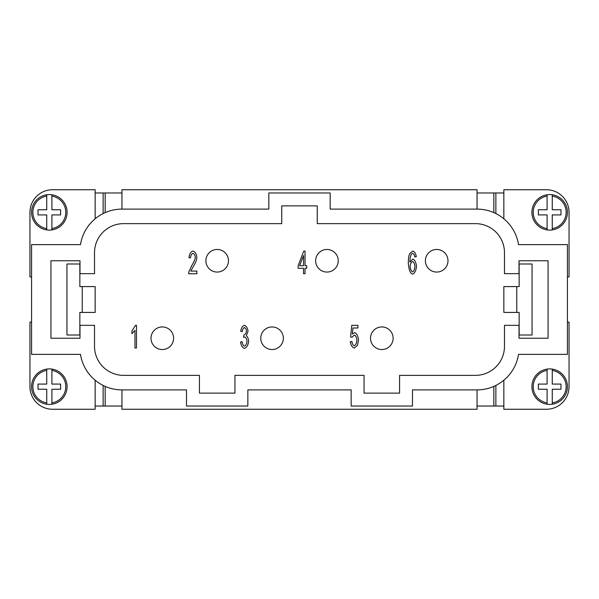 <?xml version="1.0" encoding="UTF-8"?>
<svg xmlns="http://www.w3.org/2000/svg" width="599" height="599" viewBox="0 0 599 599"><rect width="100%" height="100%" fill="white"/><g stroke="black" fill="none" stroke-linecap="round" stroke-linejoin="round"><path stroke-width="0.9" d="M91.377 286.584L82.243 286.584L82.243 312.416L95.159 312.416L95.159 286.584L91.377 286.584M82.243 312.416L79.854 312.416L79.854 335.013L66.946 335.013L66.946 263.987L79.854 263.987L79.854 286.584L82.243 286.584M350.288 341.707L351.89 341.46C352.309 343.953 353.103 345.376 354.264 345.735C355.701 345.144 356.57 343.294 356.884 340.21C356.6 337.304 355.724 335.597 354.249 335.073L351.995 337.274L350.565 336.93L351.77 325.324L357.917 325.324L357.917 327.975L352.976 327.975L352.317 334.04L354.66 332.625C356.749 333.456 358.03 335.897 358.502 339.947L357.521 345.271L354.264 348.012C352.175 347.338 350.849 345.234 350.288 341.707M240.528 342.014L242.048 341.655C242.528 344.313 243.336 345.795 244.474 346.095C245.867 345.526 246.721 343.946 247.028 341.378C246.751 338.959 245.942 337.492 244.594 336.982L243.531 337.297L243.943 334.901C245.276 334.601 246.122 333.344 246.474 331.127C246.241 329.188 245.568 328.012 244.444 327.601C243.344 327.938 242.595 329.293 242.198 331.681L240.686 331.18C241.33 327.833 242.573 325.878 244.407 325.324C246.391 326.118 247.604 328.072 248.038 331.18L246.339 335.762C247.657 336.758 248.428 338.607 248.645 341.325C248.158 345.151 246.766 347.502 244.474 348.386C242.423 347.675 241.105 345.548 240.528 342.014M196.869 271.092L196.869 273.758L188.655 273.758L188.827 271.834L191.845 265.409C194.001 261.98 195.147 259.27 195.289 257.278C195.034 255.152 194.248 253.849 192.945 253.37C191.583 253.819 190.774 255.331 190.519 257.899L188.947 257.607C189.486 253.834 190.826 251.662 192.983 251.078C195.169 251.835 196.457 253.924 196.854 257.345C196.786 259.726 195.559 262.864 193.185 266.75L190.789 271.092L196.869 271.092M136.49 348.012L134.977 348.012L134.977 330.334L131.93 333.68L131.93 330.992L135.509 325.324L136.49 325.324L136.49 348.012M303.513 273.676L303.513 268.27L298.122 268.27L298.122 265.716L303.79 251.078L305.026 251.078L305.026 265.716L306.695 265.716L306.695 268.27L305.026 268.27L305.026 273.676L303.513 273.676M416.298 256.709L414.785 256.934L414.216 254.538L412.681 253.355L411.393 254.088C410.532 255.541 410.016 258.221 409.843 262.115L412.853 259.105C414.83 259.929 416.05 262.362 416.507 266.42C416.043 270.621 414.755 273.196 412.629 274.14C410.24 273.414 408.803 269.767 408.323 263.186C408.323 258.82 408.765 255.646 409.649 253.662L412.786 251.078C414.598 251.64 415.766 253.512 416.298 256.709M303.513 265.716L303.513 255.518L299.62 265.716L303.513 265.716M410.083 266.443C410.42 269.363 411.258 271.175 412.599 271.864C413.857 271.325 414.643 269.565 414.942 266.592C414.658 263.74 413.857 262.062 412.546 261.553C411.206 262.085 410.39 263.717 410.083 266.443M79.989 338.24L50.93 338.24L50.93 260.76L79.989 260.76L79.989 273.676L94.515 273.676L94.515 252.696A29.051 29.051 0 0 1 123.566 223.637L281.747 223.637L281.747 205.884L317.253 205.884L317.253 223.637L475.434 223.637A29.051 29.051 0 0 1 504.485 252.696L504.485 273.676L519.011 273.676L519.011 260.76L548.07 260.76L548.07 338.24L519.011 338.24L519.011 325.324L504.485 325.324L504.485 346.304A29.051 29.051 0 0 1 475.434 375.363L399.57 375.363L399.57 393.116L364.065 393.116L364.065 375.363L234.935 375.363L234.935 393.116L199.43 393.116L199.43 375.363L123.566 375.363A29.051 29.051 0 0 1 94.515 346.304L94.515 325.324L79.989 325.324L79.989 338.24M507.623 286.584L503.841 286.584L503.841 312.416L519.146 312.416L519.146 335.013L532.054 335.013L532.054 263.987L519.146 263.987L519.146 286.584L507.623 286.584M205.884 260.76A11.299 11.299 0 0 0 217.182 272.058A11.299 11.299 0 0 0 228.481 260.76A11.299 11.299 0 0 0 217.182 249.461A11.299 11.299 0 0 0 205.884 260.76A11.299 11.299 0 0 0 217.182 272.058A11.299 11.299 0 0 0 228.481 260.76M425.395 260.76A11.299 11.299 0 0 0 436.693 272.058A11.299 11.299 0 0 0 447.992 260.76A11.299 11.299 0 0 0 436.693 249.461A11.299 11.299 0 0 0 425.395 260.76A11.299 11.299 0 0 0 436.693 272.058A11.299 11.299 0 0 0 447.992 260.76M260.76 338.24A11.299 11.299 0 0 0 272.058 349.539A11.299 11.299 0 0 0 283.357 338.24A11.299 11.299 0 0 0 272.058 326.942A11.299 11.299 0 0 0 260.76 338.24A11.299 11.299 0 0 0 272.058 349.539A11.299 11.299 0 0 0 283.357 338.24M370.519 338.24A11.299 11.299 0 0 0 381.818 349.539A11.299 11.299 0 0 0 393.116 338.24A11.299 11.299 0 0 0 381.818 326.942A11.299 11.299 0 0 0 370.519 338.24A11.299 11.299 0 0 0 381.818 349.539A11.299 11.299 0 0 0 393.116 338.24M315.643 260.76A11.299 11.299 0 0 0 326.942 272.058A11.299 11.299 0 0 0 338.24 260.76A11.299 11.299 0 0 0 326.942 249.461A11.299 11.299 0 0 0 315.643 260.76A11.299 11.299 0 0 0 326.942 272.058A11.299 11.299 0 0 0 338.24 260.76M151.008 338.24A11.299 11.299 0 0 0 162.307 349.539A11.299 11.299 0 0 0 173.605 338.24A11.299 11.299 0 0 0 162.307 326.942A11.299 11.299 0 0 0 151.008 338.24A11.299 11.299 0 0 0 162.307 349.539A11.299 11.299 0 0 0 173.605 338.24M121.949 389.889A41.967 41.967 0 0 1 80.483 354.376L31.567 354.376L31.567 244.624L80.483 244.624A41.967 41.967 0 0 1 121.949 209.111L268.831 209.111L268.831 192.968L330.169 192.968L330.169 209.111L477.051 209.111A41.967 41.967 0 0 1 518.517 244.624L567.433 244.624L567.433 354.376L518.517 354.376A41.967 41.967 0 0 1 477.051 389.889L412.486 389.889L412.486 406.032L351.149 406.032L351.149 389.889L247.851 389.889L247.851 406.032L186.514 406.032L186.514 389.889L121.949 389.889L121.949 409.259L477.051 409.259L477.051 389.889M121.949 209.111L121.949 189.741L477.051 189.741L477.051 209.111M105.169 386.385L105.169 406.032L103.133 406.032L103.133 385.434M121.949 406.032L105.169 406.032M493.831 212.615L493.831 192.968L495.867 192.968L495.867 213.566M477.051 192.968L493.831 192.968M31.567 322.097L29.95 322.097L29.95 386.662A22.597 22.597 0 0 0 52.547 409.259L95.159 409.259L95.159 380.223M95.159 218.777L95.159 189.741L52.547 189.741A22.597 22.597 0 0 0 29.95 212.338L29.95 276.903L31.567 276.903M103.133 213.566L103.133 192.968L121.949 192.968M105.169 192.968L105.169 212.615M495.867 385.434L495.867 406.032L477.051 406.032M493.831 406.032L493.831 386.385M503.841 218.777L503.841 189.741L546.453 189.741A22.597 22.597 0 0 1 569.05 212.338L569.05 276.903L567.433 276.903M567.433 322.097L569.05 322.097L569.05 386.662A22.597 22.597 0 0 1 546.453 409.259L503.841 409.259L503.841 380.223M549.68 230.098A17.753 17.753 0 0 1 547.097 229.904L547.097 214.921L538.381 214.921L538.381 209.755L547.097 209.755L547.097 194.772A17.753 17.753 0 0 0 547.097 229.904L547.097 228.601A16.465 16.465 0 0 1 547.097 196.083L547.097 194.772A17.753 17.753 0 0 1 552.263 194.772L552.263 209.755L560.978 209.755L560.978 214.921L552.263 214.921L552.263 229.904A17.753 17.753 0 0 1 549.68 230.098M552.263 194.772L552.263 196.083A16.465 16.465 0 0 1 552.263 228.601L552.263 229.904A17.753 17.753 0 0 0 552.263 194.772M549.68 368.902A17.753 17.753 0 0 1 567.433 386.662A17.753 17.753 0 0 1 547.097 404.228L547.097 402.917L547.097 404.228A17.753 17.753 0 0 1 547.097 369.096A17.753 17.753 0 0 1 549.68 368.902M552.263 369.096L552.263 370.399L552.263 369.096A17.753 17.753 0 0 1 552.263 404.228L552.263 402.917L552.263 404.228M552.263 370.399L552.263 384.079L560.978 384.079L560.978 389.245L552.263 389.245L552.263 402.917A16.465 16.465 0 0 0 552.263 370.399M547.097 369.096L547.097 370.399L547.097 369.096M547.097 384.079L547.097 370.399A16.465 16.465 0 0 0 547.097 402.917L547.097 389.245L538.381 389.245L538.381 384.079L547.097 384.079M495.867 192.968L503.841 192.968M495.867 406.032L503.841 406.032M49.32 230.098A17.753 17.753 0 0 1 31.567 212.338A17.753 17.753 0 0 1 51.903 194.772L51.903 196.083L51.903 194.772A17.753 17.753 0 0 1 51.903 229.904A17.753 17.753 0 0 1 49.32 230.098M46.737 229.904L46.737 228.601L46.737 229.904A17.753 17.753 0 0 1 46.737 194.772L46.737 196.083L46.737 194.772M46.737 228.601L46.737 214.921L38.022 214.921L38.022 209.755L46.737 209.755L46.737 196.083A16.465 16.465 0 0 0 46.737 228.601M51.903 229.904L51.903 228.601L51.903 229.904M51.903 214.921L51.903 228.601A16.465 16.465 0 0 0 51.903 196.083L51.903 209.755L60.619 209.755L60.619 214.921L51.903 214.921M49.32 368.902A17.753 17.753 0 0 1 51.903 369.096L51.903 384.079L60.619 384.079L60.619 389.245L51.903 389.245L51.903 404.228A17.753 17.753 0 0 0 51.903 369.096L51.903 370.399A16.465 16.465 0 0 1 51.903 402.917L51.903 404.228A17.753 17.753 0 0 1 46.737 404.228L46.737 389.245L38.022 389.245L38.022 384.079L46.737 384.079L46.737 369.096A17.753 17.753 0 0 1 49.32 368.902M46.737 404.228L46.737 402.917A16.465 16.465 0 0 1 46.737 370.399L46.737 369.096A17.753 17.753 0 0 0 46.737 404.228M29.95 212.338A22.597 22.597 0 0 1 52.547 189.741M103.133 192.968L95.159 192.968M52.547 409.259A22.597 22.597 0 0 1 29.95 386.662M103.133 406.032L95.159 406.032M547.097 404.228A17.753 17.753 0 0 1 531.927 386.662M516.757 312.416L516.757 286.584M51.903 194.772A17.753 17.753 0 0 1 67.073 212.338"/></g></svg>

